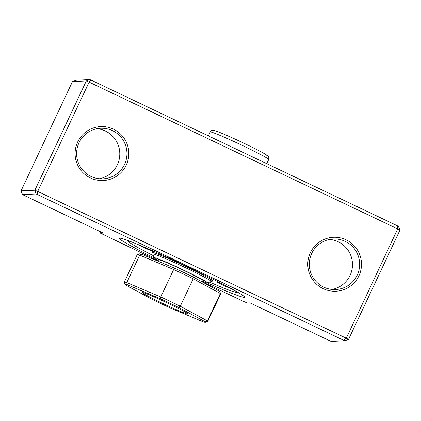 <?xml version="1.0" encoding="UTF-8"?>
<svg xmlns="http://www.w3.org/2000/svg" width="421" height="421" viewBox="0 0 421 421"><rect width="100%" height="100%" fill="white"/><g stroke="black" fill="none" stroke-linecap="round" stroke-linejoin="round"><path stroke-width="0.63" d="M154.202 257.92A69.176 3.257 25.2 0 1 119.58 238.197A69.176 3.257 25.2 0 1 119.817 238.16A69.176 3.257 25.2 0 1 184.735 265.425A69.176 3.257 25.2 0 1 244.627 297.037A69.176 3.257 25.2 0 1 244.259 297.358A69.176 3.257 25.2 0 1 207.358 282.933M113.428 129.152A26.997 26.86 -92.6 0 1 126.232 165.1A26.997 26.86 -92.6 0 1 90.468 177.951A26.997 26.86 -92.6 0 1 77.669 141.998A26.997 26.86 -92.6 0 1 113.428 129.152M91.015 176.431A25.307 25.181 87.4 0 0 126.468 158.543A25.307 25.181 87.4 0 0 100.619 128.279A25.307 25.181 87.4 0 0 91.015 176.431M97.046 128.7A25.307 25.181 -92.6 0 1 99.34 178.746M346.13 239.849A26.997 26.86 -92.6 0 1 358.929 275.797A26.997 26.86 -92.6 0 1 323.165 288.648A26.997 26.86 -92.6 0 1 310.366 252.695A26.997 26.86 -92.6 0 1 346.13 239.849M323.712 287.127A25.307 25.181 87.4 0 0 359.166 269.24A25.307 25.181 87.4 0 0 333.316 238.975A25.307 25.181 87.4 0 0 323.712 287.127M329.743 239.396A25.307 25.181 -92.6 0 1 332.037 289.443M89.92 79.606L86.316 80.937L72.475 81.574L76.322 80.227L89.92 79.606L91.089 80.101L397.571 225.893L398.498 226.398L399.95 230.14L397.703 228.924L397.571 225.893M72.475 81.574L21.05 190.86L34.885 190.229L86.316 80.937L89.126 82.127L37.695 191.418L346.278 338.21L397.703 228.924L89.126 82.127L91.089 80.101M399.95 230.14L348.525 339.426L344.678 340.773L37.269 194.47L36.101 193.976L22.502 194.602L103.324 233.108L100.614 233.234L99.945 231.503M343.752 340.268L346.278 338.21L348.525 339.426M36.101 193.976L34.885 190.229L37.695 191.418L37.269 194.47M202.059 281.702L243.338 301.336L247.316 303.02L250.021 302.899L331.08 341.394L344.678 340.773M21.05 190.86L22.502 194.602M100.614 233.234L158.433 260.946M130.336 241.465A59.614 2.81 -154.8 0 0 128.894 241.233A59.614 2.81 -154.8 0 0 128.658 241.649A59.614 2.81 -154.8 0 0 153.355 255.668M209.637 282.149A59.614 2.81 -154.8 0 0 236.139 292.248A59.614 2.81 -154.8 0 0 236.181 292.248A59.614 2.81 -154.8 0 0 235.25 290.832M222.919 284.217A8.436 0.4 -154.8 0 0 216.899 281.77A8.436 0.4 -154.8 0 0 216.868 281.775A8.436 0.4 -154.8 0 0 223.209 285.212A8.436 0.4 -154.8 0 0 231.85 288.953M138.819 244.869A8.436 0.4 -154.8 0 0 146.987 248.937A8.436 0.4 -154.8 0 0 153.218 251.479A8.436 0.4 -154.8 0 0 153.26 251.437A8.436 0.4 -154.8 0 0 150.871 250.006M211.584 280.923A33.743 1.589 -154.8 0 0 212.868 281.181A33.743 1.589 -154.8 0 0 185.903 266.582A33.743 1.589 -154.8 0 0 152.165 252.3A33.743 1.589 -154.8 0 0 153.06 253.384M125.095 284.533A44.431 2.094 -154.8 0 0 125.353 284.864L151.955 299.263A44.431 2.094 -154.8 0 0 169.942 307.819L203.227 321.907A44.431 2.094 -154.8 0 0 205.411 322.323A44.431 2.094 -154.8 0 0 205.238 321.818L178.636 307.419A44.431 2.094 -154.8 0 0 169.752 303.136A44.431 2.094 -154.8 0 0 160.648 298.863L127.358 284.77A44.431 2.094 -154.8 0 0 125.095 284.533L124.284 282.291A46.115 2.173 25.2 0 1 124.284 282.181A46.115 2.173 25.2 0 1 126.784 282.586L160.748 296.963A46.115 2.173 25.2 0 1 170.642 301.604A46.115 2.173 25.2 0 1 180.272 306.251L207.416 320.944A46.115 2.173 25.2 0 1 207.737 321.449L220.657 294A46.115 2.173 -154.8 0 0 220.651 293.884A46.115 2.173 -154.8 0 0 220.336 293.495L219.588 291.316A44.431 2.094 25.2 0 1 219.846 291.648L220.651 293.884M205.238 321.818L207.416 320.944L220.336 293.495L193.192 278.802A46.115 2.173 -154.8 0 0 183.556 274.155A46.115 2.173 -154.8 0 0 173.668 269.514L160.748 296.963L160.648 298.863M142.53 292.511A25.307 1.195 25.2 0 1 166.279 302.488A25.307 1.195 25.2 0 1 188.192 314.05A25.307 1.195 25.2 0 1 188.055 314.166A25.307 1.195 25.2 0 1 163.227 303.683A25.307 1.195 25.2 0 1 142.445 292.527A25.307 1.195 25.2 0 1 142.53 292.511M201.912 281.749L203.69 281.112A25.307 1.195 -154.8 0 0 182.903 269.956A25.307 1.195 -154.8 0 0 158.075 259.468A25.307 1.195 -154.8 0 0 157.943 259.583L158.606 261.425M137.288 254.658L139.53 253.852A44.431 2.094 25.2 0 1 141.709 254.273L139.704 255.137A46.115 2.173 -154.8 0 0 137.288 254.658A46.115 2.173 -154.8 0 0 137.199 254.731L124.284 282.181M141.709 254.273L174.999 268.361L173.668 269.514L139.704 255.137L126.784 282.586L127.358 284.77M178.636 307.419L180.272 306.251L193.192 278.802L192.986 276.918L219.588 291.316M174.999 268.361A44.431 2.094 25.2 0 1 192.986 276.918M207.737 321.449A46.115 2.173 25.2 0 1 207.648 321.523L205.411 322.323M202.738 281.454A29.528 1.389 -154.8 0 0 207.5 282.917A29.528 1.389 -154.8 0 0 207.516 282.907A29.528 1.389 -154.8 0 0 182.435 269.514A29.528 1.389 -154.8 0 0 154.165 257.689A29.528 1.389 -154.8 0 0 154.128 257.799A29.528 1.389 -154.8 0 0 158.285 260.541M154.128 257.799L152.781 254.068A32.338 1.521 25.2 0 1 152.776 253.989A32.338 1.521 25.2 0 1 152.823 253.947A32.338 1.521 25.2 0 1 183.235 266.635A32.338 1.521 25.2 0 1 211.3 281.528A32.338 1.521 25.2 0 1 211.253 281.57A32.338 1.521 25.2 0 1 211.237 281.575A32.338 1.521 25.2 0 1 211.216 281.581M210.221 131.952A32.338 1.521 -154.8 0 0 210.184 131.994L211.389 130.699C211.842 130.121 213.158 130.157 215.341 130.82C220.472 132.568 229.092 136.272 241.196 141.94C251.448 146.782 259.194 150.692 264.42 153.66L268.351 156.475C268.745 156.302 268.866 157.322 268.703 159.527A32.338 1.521 -154.8 0 0 240.586 144.614A32.338 1.521 -154.8 0 0 210.221 131.952M213.957 130.61A29.528 1.389 25.2 0 1 242.133 142.387A29.528 1.389 25.2 0 1 267.319 155.828M201.58 279.06L201.427 279.381M160.869 259.904L160.717 260.225M128.658 241.649L127.879 240.533M236.181 292.248L237.533 292.137M207.5 282.917L211.237 281.575M152.776 253.989L153.449 252.558M211.3 281.528L211.968 280.097M208.353 135.883L210.184 131.994M266.756 163.669L268.703 159.527"/></g></svg>
